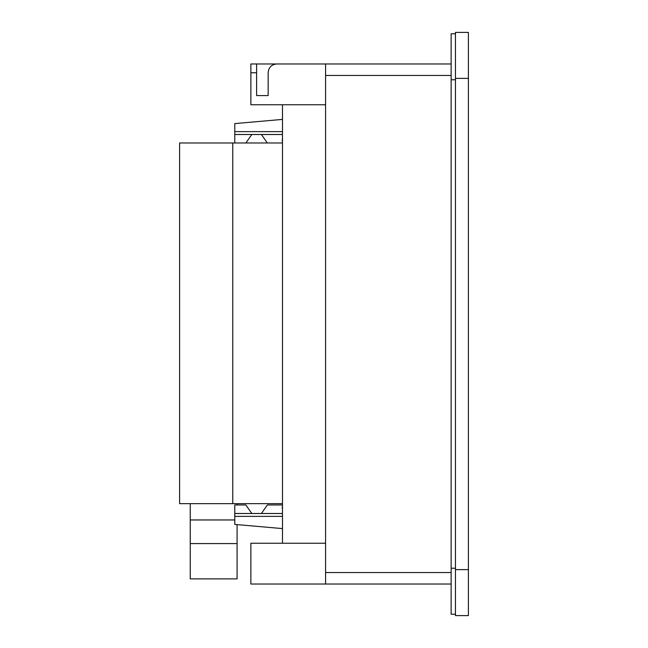 <?xml version="1.0" encoding="UTF-8"?>
<svg xmlns="http://www.w3.org/2000/svg" width="648" height="648" viewBox="0 0 648 648"><rect width="100%" height="100%" fill="white"/><g stroke="black" fill="none" stroke-linecap="round" stroke-linejoin="round"><path stroke-width="0.97" d="M325.579 543.226L250.873 543.226L250.873 584.026L451.146 584.026M325.579 584.026L325.579 63.974L451.146 63.974M455.455 79.761L451.146 79.761L451.146 614.215L455.455 614.215M451.146 79.761L451.146 33.785L455.455 33.785M282.479 104.773L282.479 543.226M268.159 95.58L256.608 95.58L268.159 95.58L268.159 72.592C268.669 67.36 271.536 64.484 276.777 63.974L325.579 63.974L250.873 63.974L250.873 104.773L325.579 104.773M256.608 63.974L256.608 95.58M455.455 569.624L455.455 32.4L468.391 32.4L468.391 615.6L455.455 615.6L455.455 569.624L468.391 569.624M282.479 506.793A1.725 1.725 0 0 0 282.479 508.712A1.725 1.725 0 0 1 282.479 506.793A1.725 1.725 0 0 0 282.479 508.712M282.479 142.973L179.609 142.973L179.609 503.666L232.77 503.666L232.77 142.973L232.77 503.666L282.479 503.666M282.479 131.625L234.779 131.625L234.779 142.973M251.829 134.501L245.892 142.973M234.779 131.625L234.779 123.59L282.479 119.41M261.403 134.501L267.332 142.973M282.479 139.288A1.725 1.725 0 0 0 282.479 141.207M234.779 134.501L282.479 134.501M251.829 513.5L245.859 504.97L234.779 504.97L234.779 524.41L282.479 528.59M234.779 513.5L282.479 513.5M261.403 513.5L267.373 504.97L282.479 504.97M237.079 504.97L237.079 503.666M237.079 543.591L190.245 543.591L190.245 578.875L237.079 578.875L237.079 524.613M234.779 519.963L190.245 519.963L190.245 503.666M190.245 543.591L190.245 519.963M325.579 572.532L451.146 572.532M455.455 568.239L451.146 568.239M325.579 75.468L451.146 75.468M250.873 72.746L256.608 72.746M455.455 78.376L468.391 78.376M234.779 516.375L282.479 516.375"/></g></svg>
